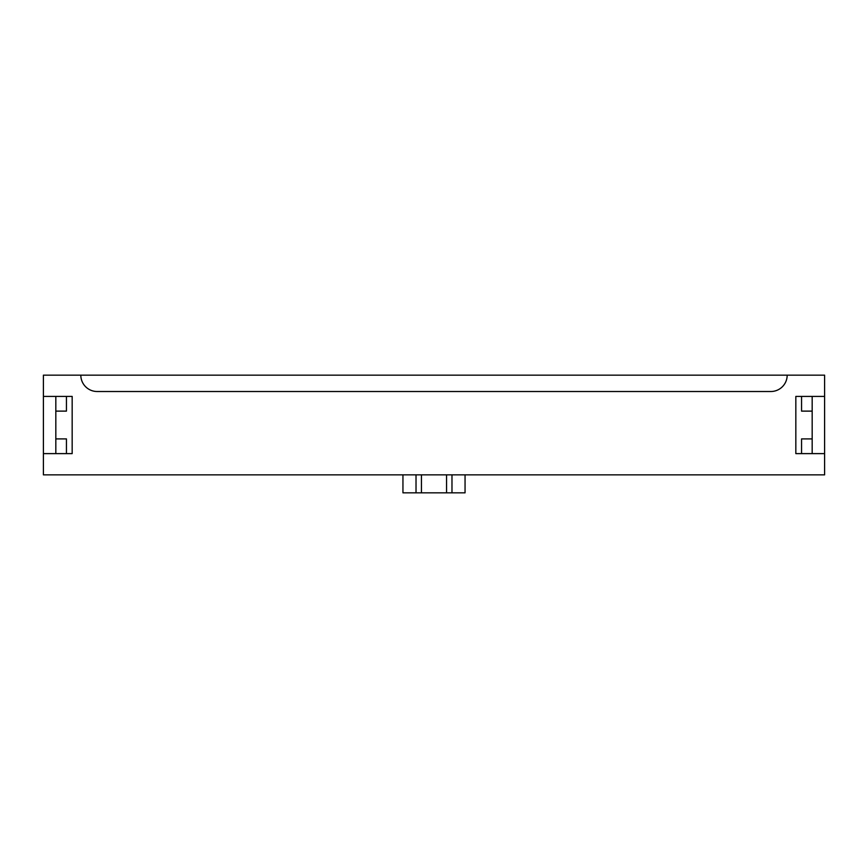 <?xml version="1.0" encoding="UTF-8"?>
<svg xmlns="http://www.w3.org/2000/svg" width="868" height="868" viewBox="0 0 868 868"><rect width="100%" height="100%" fill="white"/><g stroke="black" fill="none" stroke-linecap="round" stroke-linejoin="round"><path stroke-width="1.3" d="M55.823 453.617L55.823 438.904L66.445 438.904L66.445 453.617L66.445 438.904M66.445 411.117L66.445 396.416L66.445 411.117L55.823 411.117L55.823 396.416M43.4 453.617L43.4 396.416L72.163 396.416L72.163 453.617L43.4 453.617L43.4 474.861L824.6 474.861L824.6 375.16L787.178 375.16A16.34 16.34 0 0 1 770.827 391.511L97.173 391.511A16.34 16.34 0 0 1 80.822 375.16L43.4 375.16L43.4 396.416M55.823 411.117L55.823 438.904M801.555 411.117L801.555 396.416L801.555 411.117L812.177 411.117L812.177 396.416M812.177 453.617L812.177 438.904L801.555 438.904L801.555 453.617L801.555 438.904M824.6 453.617L795.837 453.617L795.837 396.416L824.6 396.416M812.177 411.117L812.177 438.904M787.178 375.16L80.822 375.16M402.947 474.861L402.947 492.84L446.564 492.84L446.564 474.861M416.022 474.861L416.022 492.84M421.436 474.861L421.436 492.84M451.978 474.861L451.978 492.84L446.564 492.84M465.053 474.861L465.053 492.84L451.978 492.84"/></g></svg>
